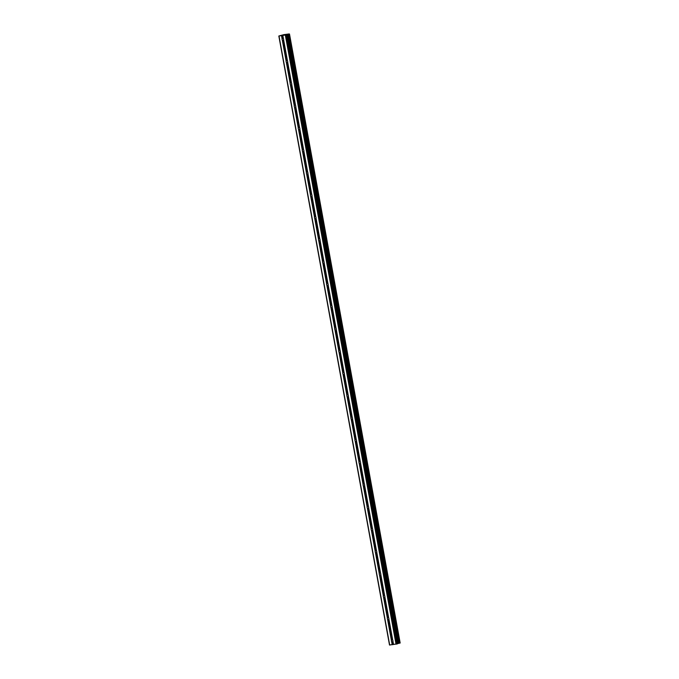<?xml version="1.0" encoding="UTF-8"?>
<svg xmlns="http://www.w3.org/2000/svg" width="679" height="679" viewBox="0 0 679 679"><rect width="100%" height="100%" fill="white"/><g stroke="black" fill="none" stroke-linecap="round" stroke-linejoin="round"><path stroke-width="1.02" d="M283.652 39.238A0.951 0.798 72.8 0 1 283.618 39.747L283.593 39.959A0.951 0.798 72.8 0 1 282.591 40.095L282.286 39.925A0.951 0.798 72.8 0 1 282.099 38.932L282.328 38.652A0.951 0.798 72.8 0 1 283.338 38.525L283.44 38.754A0.951 0.798 72.8 0 1 283.652 39.238M287.701 61.517A0.951 0.798 72.8 0 1 287.667 62.035L287.641 62.239A0.951 0.798 72.8 0 1 286.64 62.375L286.334 62.205A0.951 0.798 72.8 0 1 286.148 61.212L286.377 60.932A0.951 0.798 72.8 0 1 287.387 60.804L287.489 61.034A0.951 0.798 72.8 0 1 287.701 61.517M291.749 83.797A0.951 0.798 72.8 0 1 291.715 84.315L291.69 84.519A0.951 0.798 72.8 0 1 290.688 84.654L290.383 84.493A0.951 0.798 72.8 0 1 290.196 83.492L290.425 83.22A0.951 0.798 72.8 0 1 291.435 83.084L291.537 83.313A0.951 0.798 72.8 0 1 291.749 83.797M295.798 106.077A0.951 0.798 72.8 0 1 295.764 106.595L295.747 106.807A0.951 0.798 72.8 0 1 294.737 106.934L294.431 106.773A0.951 0.798 72.8 0 1 294.245 105.771L294.474 105.5A0.951 0.798 72.8 0 1 295.484 105.364L295.586 105.593A0.951 0.798 72.8 0 1 295.798 106.077M299.855 128.356A0.951 0.798 72.8 0 1 299.812 128.874L299.795 129.086A0.951 0.798 72.8 0 1 298.785 129.214L298.48 129.052A0.951 0.798 72.8 0 1 298.293 128.051L298.531 127.779A0.951 0.798 72.8 0 1 299.532 127.644L299.634 127.873A0.951 0.798 72.8 0 1 299.855 128.356M303.903 150.636A0.951 0.798 72.8 0 1 303.869 151.154L303.844 151.366A0.951 0.798 72.8 0 1 302.834 151.493L302.528 151.332A0.951 0.798 72.8 0 1 302.35 150.331L302.579 150.059A0.951 0.798 72.8 0 1 303.581 149.923L303.683 150.152A0.951 0.798 72.8 0 1 303.903 150.636M307.952 172.916A0.951 0.798 72.8 0 1 307.918 173.434L307.893 173.646A0.951 0.798 72.8 0 1 306.883 173.782L306.577 173.612A0.951 0.798 72.8 0 1 306.399 172.61L306.628 172.339A0.951 0.798 72.8 0 1 307.629 172.203L307.731 172.432A0.951 0.798 72.8 0 1 307.952 172.916M312.001 195.196A0.951 0.798 72.8 0 1 311.967 195.713L311.941 195.925A0.951 0.798 72.8 0 1 310.94 196.061L310.626 195.892A0.951 0.798 72.8 0 1 310.447 194.89L310.676 194.618A0.951 0.798 72.8 0 1 311.678 194.491L311.78 194.72A0.951 0.798 72.8 0 1 312.001 195.196M316.049 217.484A0.951 0.798 72.8 0 1 316.015 217.993L315.99 218.205A0.951 0.798 72.8 0 1 314.988 218.341L314.674 218.171A0.951 0.798 72.8 0 1 314.496 217.17L314.725 216.898A0.951 0.798 72.8 0 1 315.727 216.771L315.828 217A0.951 0.798 72.8 0 1 316.049 217.484M320.098 239.763A0.951 0.798 72.8 0 1 320.064 240.281L320.038 240.485A0.951 0.798 72.8 0 1 319.037 240.621L318.723 240.451A0.951 0.798 72.8 0 1 318.544 239.458L318.774 239.178A0.951 0.798 72.8 0 1 319.775 239.05L319.877 239.28A0.951 0.798 72.8 0 1 320.098 239.763M324.146 262.043A0.951 0.798 72.8 0 1 324.112 262.561L324.087 262.765A0.951 0.798 72.8 0 1 323.085 262.9L322.771 262.731A0.951 0.798 72.8 0 1 322.593 261.738L322.822 261.466A0.951 0.798 72.8 0 1 323.824 261.33L323.925 261.559A0.951 0.798 72.8 0 1 324.146 262.043M328.195 284.323A0.951 0.798 72.8 0 1 328.161 284.841L328.135 285.053A0.951 0.798 72.8 0 1 327.134 285.18L326.82 285.019A0.951 0.798 72.8 0 1 326.641 284.017L326.871 283.746A0.951 0.798 72.8 0 1 327.872 283.61L327.982 283.839A0.951 0.798 72.8 0 1 328.195 284.323M332.243 306.602A0.951 0.798 72.8 0 1 332.209 307.12L332.184 307.332A0.951 0.798 72.8 0 1 331.182 307.46L330.868 307.298A0.951 0.798 72.8 0 1 330.69 306.297L330.919 306.025A0.951 0.798 72.8 0 1 331.921 305.889L332.031 306.119A0.951 0.798 72.8 0 1 332.243 306.602M336.292 328.882A0.951 0.798 72.8 0 1 336.258 329.4L336.232 329.612A0.951 0.798 72.8 0 1 335.231 329.739L334.917 329.578A0.951 0.798 72.8 0 1 334.739 328.577L334.968 328.305A0.951 0.798 72.8 0 1 335.969 328.169L336.08 328.398A0.951 0.798 72.8 0 1 336.292 328.882M340.34 351.162A0.951 0.798 72.8 0 1 340.306 351.68L340.281 351.892A0.951 0.798 72.8 0 1 339.279 352.019L338.974 351.858A0.951 0.798 72.8 0 1 338.787 350.856L339.016 350.585A0.951 0.798 72.8 0 1 340.018 350.449L340.128 350.678A0.951 0.798 72.8 0 1 340.34 351.162M344.389 373.442A0.951 0.798 72.8 0 1 344.355 373.959L344.329 374.171A0.951 0.798 72.8 0 1 343.328 374.307L343.022 374.137A0.951 0.798 72.8 0 1 342.836 373.136L343.065 372.864A0.951 0.798 72.8 0 1 344.075 372.737L344.177 372.966A0.951 0.798 72.8 0 1 344.389 373.442M348.437 395.73A0.951 0.798 72.8 0 1 348.403 396.239L348.378 396.451A0.951 0.798 72.8 0 1 347.376 396.587L347.071 396.417A0.951 0.798 72.8 0 1 346.884 395.416L347.113 395.144A0.951 0.798 72.8 0 1 348.123 395.017L348.225 395.246A0.951 0.798 72.8 0 1 348.437 395.73M352.486 418.009A0.951 0.798 72.8 0 1 352.452 418.527L352.426 418.731A0.951 0.798 72.8 0 1 351.425 418.867L351.119 418.697A0.951 0.798 72.8 0 1 350.933 417.704L351.162 417.424A0.951 0.798 72.8 0 1 352.172 417.296L352.274 417.526A0.951 0.798 72.8 0 1 352.486 418.009M356.534 440.289A0.951 0.798 72.8 0 1 356.5 440.807L356.483 441.011A0.951 0.798 72.8 0 1 355.473 441.146L355.168 440.977A0.951 0.798 72.8 0 1 354.981 439.984L355.21 439.703A0.951 0.798 72.8 0 1 356.22 439.576L356.322 439.805A0.951 0.798 72.8 0 1 356.534 440.289M360.583 462.569A0.951 0.798 72.8 0 1 360.549 463.086L360.532 463.29A0.951 0.798 72.8 0 1 359.522 463.426L359.216 463.265A0.951 0.798 72.8 0 1 359.03 462.263L359.267 461.992A0.951 0.798 72.8 0 1 360.269 461.856L360.371 462.085A0.951 0.798 72.8 0 1 360.583 462.569M364.64 484.848A0.951 0.798 72.8 0 1 364.606 485.366L364.581 485.578A0.951 0.798 72.8 0 1 363.571 485.706L363.265 485.544A0.951 0.798 72.8 0 1 363.087 484.543L363.316 484.271A0.951 0.798 72.8 0 1 364.317 484.135L364.419 484.365A0.951 0.798 72.8 0 1 364.64 484.848M368.689 507.128A0.951 0.798 72.8 0 1 368.655 507.646L368.629 507.858A0.951 0.798 72.8 0 1 367.619 507.985L367.314 507.824A0.951 0.798 72.8 0 1 367.135 506.823L367.364 506.551A0.951 0.798 72.8 0 1 368.366 506.415L368.468 506.644A0.951 0.798 72.8 0 1 368.689 507.128M372.737 529.408A0.951 0.798 72.8 0 1 372.703 529.926L372.678 530.138A0.951 0.798 72.8 0 1 371.676 530.265L371.362 530.104A0.951 0.798 72.8 0 1 371.184 529.102L371.413 528.831A0.951 0.798 72.8 0 1 372.415 528.695L372.516 528.924A0.951 0.798 72.8 0 1 372.737 529.408M376.786 551.688A0.951 0.798 72.8 0 1 376.752 552.205L376.726 552.417A0.951 0.798 72.8 0 1 375.725 552.553L375.411 552.383A0.951 0.798 72.8 0 1 375.232 551.382L375.462 551.11A0.951 0.798 72.8 0 1 376.463 550.975L376.565 551.204A0.951 0.798 72.8 0 1 376.786 551.688M380.834 573.976A0.951 0.798 72.8 0 1 380.8 574.485L380.775 574.697A0.951 0.798 72.8 0 1 379.773 574.833L379.459 574.663A0.951 0.798 72.8 0 1 379.281 573.662L379.51 573.39A0.951 0.798 72.8 0 1 380.512 573.263L380.613 573.492A0.951 0.798 72.8 0 1 380.834 573.976M384.883 596.255A0.951 0.798 72.8 0 1 384.849 596.765L384.823 596.977A0.951 0.798 72.8 0 1 383.822 597.113L383.508 596.943A0.951 0.798 72.8 0 1 383.329 595.95L383.559 595.67A0.951 0.798 72.8 0 1 384.56 595.542L384.662 595.772A0.951 0.798 72.8 0 1 384.883 596.255M388.931 618.535A0.951 0.798 72.8 0 1 388.897 619.053L388.872 619.256A0.951 0.798 72.8 0 1 387.87 619.392L387.556 619.223A0.951 0.798 72.8 0 1 387.378 618.23L387.607 617.949A0.951 0.798 72.8 0 1 388.609 617.822L388.719 618.051A0.951 0.798 72.8 0 1 388.931 618.535M392.98 640.815A0.951 0.798 72.8 0 1 392.946 641.332L392.92 641.536A0.951 0.798 72.8 0 1 391.919 641.672L391.605 641.511A0.951 0.798 72.8 0 1 391.427 640.509L391.656 640.238A0.951 0.798 72.8 0 1 392.657 640.102L392.768 640.331A0.951 0.798 72.8 0 1 392.98 640.815M284.501 34.867L283.033 35.198M283.729 35.104L282.897 35.223M285.715 34.722L284.9 34.841M285.613 34.731L284.391 35.019M285.138 34.918L284.178 35.053M287.022 34.756L289.11 33.95L283.839 34.646L278.831 36.012L286.979 34.79L397.707 643.768L286.979 34.79M278.831 36.012L389.508 645.025L397.656 643.794M289.466 34.018L400.169 643.013L397.673 643.59M387.556 619.223L391.427 640.509M383.508 596.943L387.378 618.23M379.459 574.663L383.329 595.95M375.411 552.383L379.281 573.662M371.362 530.104L375.232 551.382M367.314 507.824L371.184 529.102M363.265 485.544L367.135 506.823M359.216 463.265L363.087 484.543M355.168 440.977L359.03 462.263M351.119 418.697L354.981 439.984M347.071 396.417L350.933 417.704M343.022 374.137L346.884 395.416M338.974 351.858L342.836 373.136M334.917 329.578L338.787 350.856M330.868 307.298L334.739 328.577M326.82 285.019L330.69 306.297M322.771 262.731L326.641 284.017M318.723 240.451L322.593 261.738M314.674 218.171L318.544 239.458M310.626 195.892L314.496 217.17M306.577 173.612L310.447 194.89M302.528 151.332L306.399 172.61M298.48 129.052L302.35 150.331M294.431 106.773L298.293 128.051M290.383 84.493L294.245 105.771M286.334 62.205L290.196 83.492M282.286 39.925L286.148 61.212M281.513 35.715L282.099 38.932M279.018 36.046L389.695 645.05M391.605 641.511L392.19 644.719M387.87 619.392L391.656 640.238M388.872 619.256L392.657 640.102M388.897 619.053L392.768 640.331M383.822 597.113L387.607 617.949M384.823 596.977L388.609 617.822M384.849 596.765L388.719 618.051M379.773 574.833L383.559 595.67M380.775 574.697L384.56 595.542M380.8 574.485L384.662 595.772M375.725 552.553L379.51 573.39M376.726 552.417L380.512 573.263M376.752 552.205L380.613 573.492M371.676 530.265L375.462 551.11M372.678 530.138L376.463 550.975M372.703 529.926L376.565 551.204M367.619 507.985L371.413 528.831M368.629 507.858L372.415 528.695M368.655 507.646L372.516 528.924M363.571 485.706L367.364 506.551M364.581 485.578L368.366 506.415M364.606 485.366L368.468 506.644M359.522 463.426L363.316 484.271M360.532 463.29L364.317 484.135M360.549 463.086L364.419 484.365M355.473 441.146L359.267 461.992M356.483 441.011L360.269 461.856M356.5 440.807L360.371 462.085M351.425 418.867L355.21 439.703M352.426 418.731L356.22 439.576M352.452 418.527L356.322 439.805M347.376 396.587L351.162 417.424M348.378 396.451L352.172 417.296M348.403 396.239L352.274 417.526M343.328 374.307L347.113 395.144M344.329 374.171L348.123 395.017M344.355 373.959L348.225 395.246M339.279 352.019L343.065 372.864M340.281 351.892L344.075 372.737M340.306 351.68L344.177 372.966M335.231 329.739L339.016 350.585M336.232 329.612L340.018 350.449M336.258 329.4L340.128 350.678M331.182 307.46L334.968 328.305M332.184 307.332L335.969 328.169M332.209 307.12L336.08 328.398M327.134 285.18L330.919 306.025M328.135 285.053L331.921 305.889M328.161 284.841L332.031 306.119M323.085 262.9L326.871 283.746M324.087 262.765L327.872 283.61M324.112 262.561L327.982 283.839M319.037 240.621L322.822 261.466M320.038 240.485L323.824 261.33M320.064 240.281L323.925 261.559M314.988 218.341L318.774 239.178M315.99 218.205L319.775 239.05M316.015 217.993L319.877 239.28M310.94 196.061L314.725 216.898M311.941 195.925L315.727 216.771M311.967 195.713L315.828 217M306.883 173.782L310.676 194.618M307.893 173.646L311.678 194.491M307.918 173.434L311.78 194.72M302.834 151.493L306.628 172.339M303.844 151.366L307.629 172.203M303.869 151.154L307.731 172.432M298.785 129.214L302.579 150.059M299.795 129.086L303.581 149.923M299.812 128.874L303.683 150.152M294.737 106.934L298.531 127.779M295.747 106.807L299.532 127.644M295.764 106.595L299.634 127.873M290.688 84.654L294.474 105.5M291.69 84.519L295.484 105.364M291.715 84.315L295.586 105.593M286.64 62.375L290.425 83.22M287.641 62.239L291.435 83.084M287.667 62.035L291.537 83.313M282.591 40.095L286.377 60.932M283.593 39.959L287.387 60.804M283.618 39.747L287.489 61.034M392.946 641.332L393.531 644.541M285.358 35.206L396.027 644.218M282.854 35.537L283.44 38.754M392.92 641.536L393.464 644.532M391.919 641.672L392.462 644.668M286.131 35.053L396.808 644.057M287.854 34.374L398.531 643.378M287.964 34.349L398.641 643.361M281.785 35.664L282.328 38.652M282.787 35.529L283.338 38.525M287.251 34.502L397.928 643.505M287.48 34.451L398.157 643.454M288.898 34.162L399.575 643.174M288.999 34.145L399.676 643.157M289.076 34.128L399.753 643.14M289.195 34.103L399.872 643.106M400.169 643.013L289.492 34.009L400.16 643.013M287.03 34.765L397.707 643.768"/></g></svg>
